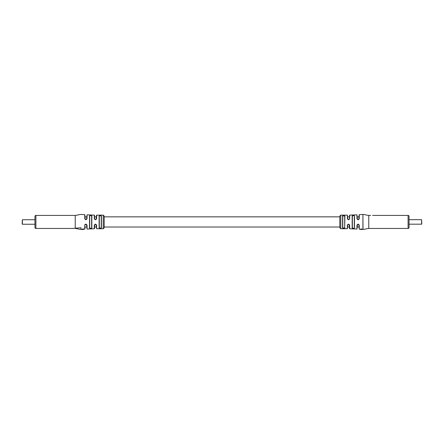 <?xml version="1.0" encoding="UTF-8"?>
<svg xmlns="http://www.w3.org/2000/svg" width="444" height="444" viewBox="0 0 444 444"><rect width="100%" height="100%" fill="white"/><g stroke="black" fill="none" stroke-linecap="round" stroke-linejoin="round"><path stroke-width="0.67" d="M362.187 229.382L363.009 229.437C365.773 229.282 364.291 229.021 368.764 228.46L408.086 228.46L408.086 215.418L372.588 215.418M370.668 228.46L372.588 228.46M342.774 221.939L342.774 227.672L343.734 228.172L344.694 227.65L344.694 216.228L343.734 215.701L342.774 216.206L342.774 221.939M344.888 227.816C344.122 228.521 343.356 228.527 342.585 227.839L342.585 216.039C343.351 215.351 344.117 215.357 344.888 216.062L344.694 227.023M354.467 221.939L354.467 228.055C353.69 228.699 352.925 228.666 352.17 227.95L352.17 215.923C352.919 215.212 353.685 215.179 354.467 215.823L354.467 221.939M354.284 227.023L354.284 216.855M354.467 215.823L353.324 215.54L352.364 216.095L352.364 227.783L353.324 228.333L354.467 228.055M408.086 215.418A0.96 0.96 0 0 1 409.046 216.378L409.046 227.5A0.96 0.96 0 0 1 408.086 228.46M339.804 216.078L340.781 215.118L340.781 228.754L339.804 227.8L339.804 216.078L339.804 216.855L104.196 216.855M340.781 228.754L347.38 228.716L347.38 225.291C348.135 223.798 348.901 223.798 349.678 225.291L349.678 228.754L356.959 229.037L356.959 225.291C357.709 223.787 358.475 223.787 359.257 225.286L359.257 229.176L362.182 229.481L360.55 229.454L360.572 229.121M362.126 229.348L361.355 228.854L360.606 229.315L362.06 229.426L361.344 229.037L360.567 229.254M362.193 229.32L360.567 229.198M362.915 229.437L362.915 214.441L363.009 229.437M362.915 214.441L359.257 214.702L359.257 218.587C358.48 220.085 357.714 220.085 356.959 218.587L356.959 214.841L349.678 215.124L349.678 218.581C348.906 220.08 348.14 220.08 347.38 218.581L347.38 215.157L347.813 219.314L349.256 219.308L349.489 218.676L349.489 215.312L349.489 216.855L347.569 216.855M368.764 228.46L368.764 215.418L370.668 215.418M342.896 215.651L342.774 216.206M104.196 227.023L339.804 227.023L339.804 227.8M352.364 216.855L352.364 216.095L352.364 216.855M344.694 216.855L344.888 216.062M359.257 229.176L358.841 224.57L357.414 224.547L356.959 229.037M347.569 227.023L349.489 227.023L349.489 228.56L349.239 224.553L347.819 224.553L347.38 228.716M356.959 214.841L357.387 219.297L358.891 219.253L359.079 214.89L359.079 216.855L357.159 216.855M356.959 225.291L357.414 224.547M359.257 225.286L358.841 224.57M347.38 225.291L347.819 224.553M349.678 225.291L349.239 224.553M349.678 218.581L349.256 219.308M347.38 218.581L347.813 219.314M359.257 218.587L358.891 219.253M356.959 218.587L357.387 219.297M361.66 229.343L360.55 229.454M362.126 229.37L361.849 229.354M72.372 228.46L80.991 227.75L80.991 229.437C78.227 229.282 79.709 229.021 75.236 228.46L75.236 215.418L35.914 215.418A0.96 0.96 0 0 0 34.954 216.378L34.954 227.5A0.96 0.96 0 0 0 35.914 228.46L73.332 228.46M72.372 215.418L73.332 215.418M101.226 227.023L101.226 216.206C100.577 215.534 99.939 215.545 99.306 216.228L99.306 227.65C99.944 228.333 100.583 228.338 101.226 227.672L101.415 227.839C100.649 228.527 99.883 228.521 99.112 227.816L99.112 216.062C99.878 215.357 100.644 215.351 101.415 216.039L101.415 227.839L101.104 228.222M91.636 227.023L91.636 216.095C91.003 215.401 90.365 215.368 89.716 215.989L89.716 227.883C90.371 228.51 91.009 228.477 91.636 227.783L91.83 227.95C91.081 228.66 90.315 228.699 89.533 228.055L89.533 215.823C90.31 215.179 91.076 215.212 91.83 215.923L91.83 227.95M103.219 221.939L103.219 215.118L104.196 216.078L104.196 227.8L103.219 228.754L103.219 221.939M84.921 224.653L84.743 225.286C85.52 223.787 86.286 223.793 87.041 225.291L87.041 229.037L94.322 228.754L94.322 225.291C95.094 223.798 95.86 223.798 96.62 225.291L96.62 228.716L103.219 228.754M82.318 229.343L81.89 229.565M82.312 229.237L81.807 229.32M83.411 228.904L82.307 229.148M83.444 229.098L83.25 228.821M83.422 229.076L84.743 229.176L84.743 225.286L84.921 228.982L84.921 227.023L86.841 227.023M80.991 227.75L80.991 229.437M87.041 214.841L87.041 218.587C86.291 220.085 85.526 220.085 84.743 218.587L84.743 214.702L85.159 219.308L86.586 219.33L87.041 214.841L94.322 215.124L94.761 219.325L96.182 219.325L96.431 215.351L96.431 216.855L94.511 216.855L94.511 215.312M103.219 215.118L96.62 215.157L96.62 218.581C95.865 220.08 95.099 220.08 94.322 218.581L94.322 215.124M101.415 216.039L101.226 216.855M99.306 216.228L99.306 216.855L99.112 216.062M91.83 215.923L91.636 216.855M89.716 227.883L89.716 227.023L89.533 228.055M89.716 215.989L89.716 216.855L89.533 215.823M87.041 229.037L86.613 224.581L85.109 224.625L84.921 225.197L85.109 224.625M96.62 228.716L96.187 224.564L94.744 224.57L94.511 228.56L94.511 227.023L96.431 227.023M86.841 216.855L84.921 216.855L84.921 214.89M86.613 224.581L87.041 225.291M96.187 224.564L96.62 225.291M94.744 224.57L94.322 225.291M94.761 219.325L94.322 218.581M96.182 219.325L96.62 218.581M85.159 219.308L84.743 218.587M86.586 219.33L87.041 218.587M82.318 229.32L82.8 229.498M82.356 229.531L83.45 229.443L82.34 229.343M82.778 229.254L83.439 229.309L82.329 229.426M83.278 229.093L82.889 229.026L83.278 229.093M421.8 224.004L421.606 219.686L421.606 224.192L409.046 224.192M421.606 219.686L409.046 219.686M22.2 222.705L22.2 223.188L22.2 222.705M22.2 221.267L22.2 220.79L22.2 221.267M22.2 224.048L22.394 219.736L34.954 219.736M22.394 219.736L22.394 224.242L34.954 224.242M34.954 216.378A0.96 0.96 0 0 1 35.914 215.418L35.914 228.46M363.009 214.435C365.773 214.596 364.291 214.852 368.764 215.418L368.764 215.418M340.781 215.118L347.38 215.157M81.879 229.376L81.086 229.437M80.991 214.435C78.227 214.596 79.709 214.852 75.236 215.418L75.236 215.418M81.086 214.441L84.743 214.702M359.079 227.023L357.159 227.023"/></g></svg>
